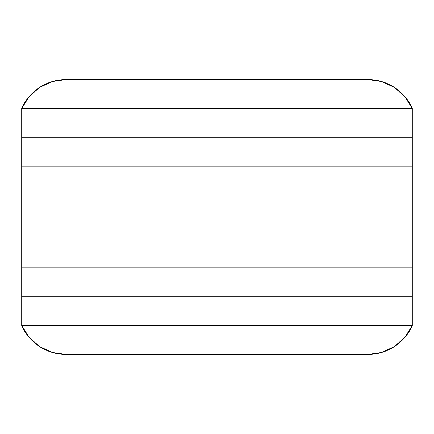 <?xml version="1.0" encoding="UTF-8"?>
<svg xmlns="http://www.w3.org/2000/svg" width="434" height="434" viewBox="0 0 434 434"><rect width="100%" height="100%" fill="white"/><g stroke="black" fill="none" stroke-linecap="round" stroke-linejoin="round"><path stroke-width="0.65" d="M21.7 166.222L412.3 166.222L412.3 267.778L21.7 267.778L412.3 267.778L412.3 166.222L21.7 166.222L412.3 166.222L21.7 166.222L21.7 137.318L412.3 137.318L21.7 137.318L21.7 267.778L21.7 166.222M21.7 325.587L412.3 325.587L21.7 325.587L21.7 296.682L412.3 296.682L412.3 325.587L412.3 296.682L21.7 296.682L412.3 296.682L21.7 296.682L21.7 325.587L412.3 325.587L21.7 325.587L29.181 337.413L39.711 346.63L52.427 352.484L66.277 354.491A48.825 48.825 0 0 1 21.7 325.587M393.464 347.157L394.528 346.473M403.897 338.46L405.812 336.22M412.295 325.603L404.819 337.413L394.289 346.63L381.573 352.484L367.723 354.491L66.277 354.491L367.723 354.491A48.825 48.825 0 0 0 412.3 325.587M380.103 352.896L383.379 351.914M50.621 351.914L53.897 352.896M28.188 336.22L30.103 338.46M39.472 346.473L40.536 347.157M412.3 267.778L21.7 267.778L412.3 267.778L412.3 296.682L412.3 267.778M21.7 296.682L21.7 267.778L21.7 296.682M412.3 137.318L412.3 166.222L412.3 137.318L21.7 137.318L21.7 108.413L412.3 108.413L21.7 108.413L21.7 137.318L412.3 137.318L412.3 108.413L412.3 137.318M21.7 108.413L412.3 108.413L21.7 108.413L29.181 96.587L39.711 87.37L52.427 81.516L66.277 79.509L367.723 79.509L381.573 81.516L394.289 87.37L404.819 96.587L412.3 108.413A48.825 48.825 0 0 0 367.723 79.509L66.277 79.509A48.825 48.825 0 0 0 21.7 108.413L21.705 108.397M40.536 86.843L39.472 87.527M30.103 95.54L28.188 97.78M53.897 81.104L50.621 82.086M383.379 82.086L380.103 81.104M405.812 97.78L403.897 95.54M394.528 87.527L393.464 86.843"/></g></svg>
